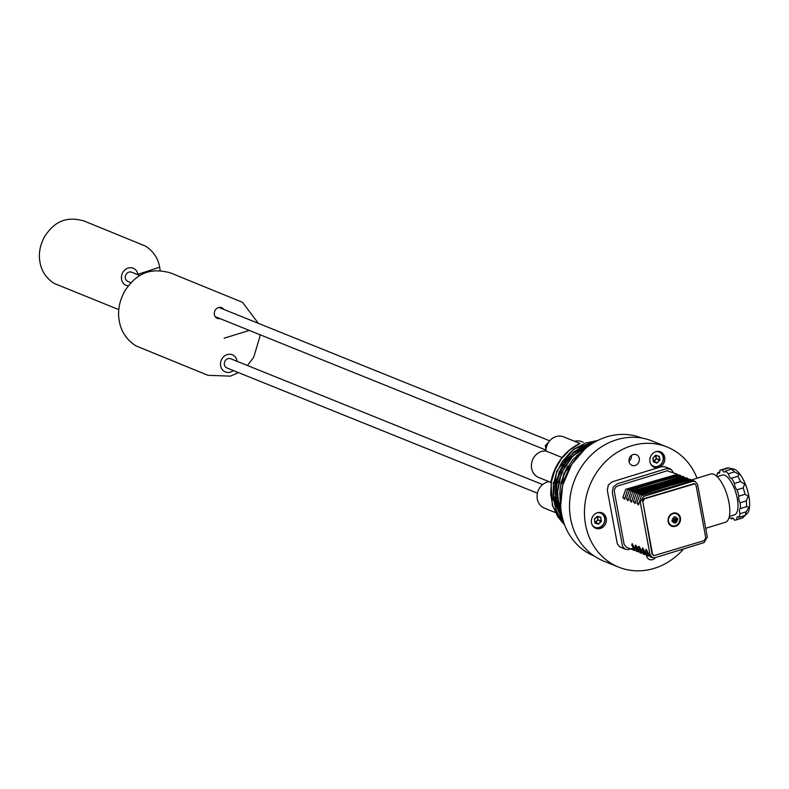 <?xml version="1.0" encoding="UTF-8"?>
<svg xmlns="http://www.w3.org/2000/svg" width="789" height="789" viewBox="0 0 789 789"><rect width="100%" height="100%" fill="white"/><g stroke="black" fill="none" stroke-linecap="round" stroke-linejoin="round"><path stroke-width="1.18" d="M583.179 442.215L581.848 441.682A13.877 12.289 112 0 0 574.639 441.298M580.014 443.467L563.652 436.869A13.877 12.289 112 0 0 545.939 451.002A13.877 12.289 112 0 0 531.451 467.127A13.877 12.289 112 0 0 538.719 477.493L550.89 482.404M549.144 481.694A13.877 12.289 112 0 0 537.595 500.275A13.877 12.289 112 0 0 544.4 508.136L555.061 512.436M683.59 548.917A64.757 57.331 -68 0 1 618.665 567.133A64.757 57.331 -68 0 1 589.639 485.807A64.757 57.331 -68 0 1 667.109 447.018A64.757 57.331 -68 0 1 697.032 478.223M618.665 567.133L603.703 561.097A64.757 57.331 -68 0 1 574.688 479.781A64.757 57.331 -68 0 1 652.148 440.992L667.109 447.018M659.496 467.177A8.324 7.367 112 0 0 664.831 459.415A8.324 7.367 112 0 0 660.452 451.831A8.324 7.367 112 0 0 655.176 451.929A8.324 7.367 112 0 0 649.84 459.691A8.324 7.367 112 0 0 654.219 467.275A8.324 7.367 112 0 0 654.919 467.512A8.324 7.367 112 0 0 659.496 467.177M604.019 514.191A8.324 7.367 112 0 0 601.987 512.889A8.324 7.367 112 0 0 592.638 516.637A8.324 7.367 112 0 0 593.722 527.032A8.324 7.367 112 0 0 595.764 528.334A8.324 7.367 112 0 0 603.536 526.588A8.324 7.367 112 0 0 606.248 518.343A8.324 7.367 112 0 0 604.019 514.191M630.362 456.486A5.779 5.119 -68 0 1 633.153 454.543A5.779 5.119 -68 0 1 636.328 454.661A5.779 5.119 -68 0 1 637.966 463.557A5.779 5.119 -68 0 1 631.999 465.382A5.779 5.119 -68 0 1 630.362 456.486M631.348 455.5A5.779 5.119 -68 0 1 629.987 460.342A5.779 5.119 -68 0 1 629.001 461.318M646.418 555.229A5.779 5.119 112 0 0 649.446 559.5A5.779 5.119 112 0 0 649.455 559.5A5.779 5.119 112 0 0 652.621 559.608A5.779 5.119 112 0 0 655.491 557.557M545.939 451.002L562.103 457.521M121.565 279.345A9.251 8.186 112 0 0 126.289 285.411A9.251 8.186 112 0 0 128.272 285.904A9.251 8.186 -68 0 1 126.289 285.411A9.251 8.186 -68 0 1 122.147 273.793A9.251 8.186 -68 0 1 133.213 268.25A9.251 8.186 112 0 0 124.573 270.193A9.251 8.186 112 0 0 121.565 279.345M138.016 274.799A9.251 8.186 112 0 0 137.937 274.316A9.251 8.186 112 0 0 133.213 268.25A9.251 8.186 -68 0 1 137.937 274.316A9.251 8.186 -68 0 1 138.016 274.799M227.193 354.606A9.251 8.186 112 0 0 222.735 357.703A9.251 8.186 112 0 0 225.348 371.935A9.251 8.186 112 0 0 233.357 370.554A9.251 8.186 -68 0 1 225.348 371.935A9.251 8.186 -68 0 1 221.206 360.326A9.251 8.186 -68 0 1 232.272 354.784A9.251 8.186 112 0 0 227.193 354.606M237.075 361.332A9.251 8.186 112 0 0 232.272 354.784A9.251 8.186 -68 0 1 236.996 360.839A9.251 8.186 -68 0 1 237.075 361.332M223.76 309.387A5.779 5.119 112 0 0 221.64 307.661A5.779 5.119 112 0 0 218.464 307.552A5.779 5.119 112 0 0 215.683 309.485A5.779 5.119 112 0 0 217.32 318.381A5.779 5.119 112 0 0 220.042 318.608M542.645 484.574L230.674 358.748A4.971 4.399 112 0 0 225.546 360.317A4.971 4.399 112 0 0 226.946 367.97L537.417 493.194M140.038 275.617L131.615 272.215A4.971 4.399 112 0 0 128.883 272.126A4.971 4.399 112 0 0 126.487 273.783A4.971 4.399 112 0 0 127.887 281.436L131.043 282.718M594.186 527.427A8.097 7.17 112 0 0 594.65 527.634A8.097 7.17 112 0 0 599.098 527.792A8.097 7.17 112 0 0 604.847 517.929A8.097 7.17 112 0 0 600.705 512.623A8.097 7.17 112 0 0 600.222 512.456M597.076 512.85A7.634 6.756 -68 0 1 604.63 518.136A7.634 6.756 -68 0 1 599.216 527.437A7.634 6.756 -68 0 1 592.194 524.961M594.955 522.269L597.963 519.99L597.451 516.617L600.814 517.446L601.336 521.411L598.397 524.182L594.936 522.979L594.423 519.014L597.362 516.243L600.537 517.13L601.336 521.411M598.802 524.054L595.498 522.417L597.963 519.99L601.1 521.213L598.575 523.857L594.906 522.002M595.123 522.999L598.397 524.182M594.403 519.389L595.064 522.9L594.393 519.349L597.362 516.243M594.492 519.132L597.194 516.43L600.38 517.308L596.928 516.578M597.174 516.42L597.737 519.793L601.465 520.967M652.651 466.368A8.097 7.17 112 0 0 653.114 466.575A8.097 7.17 112 0 0 653.785 466.812A8.097 7.17 112 0 0 663.056 460.993A8.097 7.17 112 0 0 659.17 451.564A8.097 7.17 112 0 0 658.687 451.397M655.531 451.791A7.634 6.756 -68 0 1 658.559 451.86A7.634 6.756 -68 0 1 662.859 460.963A7.634 6.756 -68 0 1 654.12 466.447A7.634 6.756 -68 0 1 650.649 463.902M652.858 458.291L655.817 455.184L659.279 456.387L659.929 459.908L656.862 463.123L653.4 461.92L652.878 457.955M655.481 455.411L658.845 456.249L655.393 455.519M655.639 455.361L658.973 456.407L659.791 460.352M652.868 458.34L653.4 461.92M653.41 461.21L654.16 461.299L656.428 458.932L659.565 460.155L657.04 462.798L653.933 461.101L656.833 462.867L653.647 461.979L652.878 458.31L655.452 455.431L652.947 458.074M659.929 459.908L656.192 458.734L655.61 455.588L656.497 458.715L653.361 460.944M672.701 525.878A6.371 5.641 -68 0 1 668.431 520.02A6.371 5.641 -68 0 1 673.056 513.669A6.371 5.641 -68 0 1 677.396 514.221A6.371 5.641 -68 0 1 679.812 517.959A6.371 5.641 -68 0 1 675.295 525.73A6.371 5.641 -68 0 1 672.701 525.878L671.252 525.592A6.657 5.888 -68 0 1 670.177 525.257M675.157 512.919A6.657 5.888 -68 0 1 676.153 513.422L677.396 514.221M675.936 520.799L674.496 520.02L676.094 520.523A10.642 1.223 34.7 0 1 677.248 521.49L675.936 520.799A10.612 4.004 72.9 0 1 676.124 522.752A10.168 2.761 169.5 0 1 674.723 523.186A10.612 4.004 -107.1 0 0 674.536 521.233A10.642 4.793 128 0 1 673.293 522.703A10.642 4.931 -63.2 0 0 674.289 521.075A10.612 2.88 169.5 0 1 672.208 521.588A10.149 3.837 -107.1 0 0 672.08 520.839A10.149 3.837 -107.1 0 0 671.932 520.089A10.612 2.88 -10.5 0 0 674.013 519.586A10.642 1.223 -145.3 0 0 672.514 518.472L674.181 519.3A10.612 4.004 -107.1 0 0 673.619 517.199A10.168 2.761 -10.5 0 0 675.009 516.775A10.612 4.004 72.9 0 1 675.571 518.866A10.642 4.793 -52 0 0 676.469 517.259A10.642 4.931 116.8 0 1 675.818 519.024L675.571 518.866M676.124 522.752L675.197 522.377L673.993 519.813L672.05 520.651M674.684 522.535L675.197 522.377M673.806 517.85L673.954 517.101M676.725 518.698L676.873 519.487L673.954 519.596L674.496 520.02M674.181 519.3L672.987 518.817M672.544 519.951L673.125 520.612M675.818 519.024A10.612 2.88 -10.5 0 0 677.524 518.373A10.149 3.837 72.9 0 1 677.682 519.123A10.149 3.837 72.9 0 1 677.8 519.862L676.873 519.487M674.289 521.075L673.096 520.454M677.8 519.862A10.612 2.88 169.5 0 1 676.094 520.523M675.621 520.681L674.694 519.961M644.455 498.845L694.853 483.775L696.036 485.294L705.77 537.822L704.123 540.643L653.726 555.703L652.542 554.194L642.808 501.666L644.455 498.845L643.834 498.589M653.726 555.703L652.049 553.996L642.522 499.93L644.761 498.392L694.379 483.588M643.548 496.459L692.673 481.349L695.217 481.428L697.584 484.466L707.319 536.993L704.035 542.625L654.909 557.734L652.365 557.655L649.998 554.618L640.264 502.09L643.548 496.459M695.217 481.428L693.087 480.57L641.418 495.6L638.459 504.99L636.861 502.948L639.692 494.9L669.95 485.59L691.361 479.88L689.596 479.17L637.936 494.19L634.967 503.579L633.37 501.538L636.2 493.49L687.87 478.469L686.114 477.759L634.445 492.78L631.476 502.169L629.878 500.127L632.719 492.089L684.379 477.059L682.623 476.349L630.953 491.379L627.995 500.759L626.387 498.727L629.227 490.679L659.486 481.369L680.897 475.659L679.132 474.948L627.462 489.969L624.503 499.358L622.896 497.317L625.736 489.269L677.406 474.248L667.208 470.777L617.629 486.004L615.617 487.296L614.365 489.752L614.345 491.636L624.168 544.558L626.446 547.191M638.784 546.58L627.906 549.736L624.701 548.897L622.551 546.422L612.294 492.267L613.24 487.069L617.225 483.815L666.35 468.705L671.163 469.366L673.54 472.69M625.578 549.341L619.612 546.807L617.294 543.729L607.313 490.255L608.319 484.949L612.234 481.803L661.36 466.693L665.176 466.822L670.157 468.834M705.701 528.305L725.505 522.21A25.209 9.517 -107.1 0 0 729.509 515.552A25.209 9.517 -107.1 0 0 728.957 502.504A25.209 9.517 -107.1 0 0 710.682 474.021L691.48 479.929M729.342 516.44L734.441 514.862A20.81 7.86 -107.1 0 0 737.754 509.359A20.81 7.86 -107.1 0 0 737.301 498.589A20.81 7.86 -107.1 0 0 722.211 475.077L717.102 476.645M719.785 472.019L717.812 472.631A4.626 1.746 -107.1 0 0 719.065 473.183A4.626 1.746 -107.1 0 0 719.4 472.956A4.626 1.746 -107.1 0 0 719.815 470.362A26.136 9.862 72.9 0 1 720.643 469.997A26.136 9.862 72.9 0 1 720.978 469.909A26.136 9.862 72.9 0 1 722.27 469.849L728.415 467.966A26.136 9.862 -107.1 0 0 727.123 468.015A26.136 9.862 -107.1 0 0 726.787 468.104A26.136 9.862 -107.1 0 0 726.452 468.222M728.355 473.804L734.5 471.921A26.136 9.862 -107.1 0 0 732.951 470.372A26.136 9.862 -107.1 0 0 731.442 469.189L725.298 471.072A26.136 9.862 72.9 0 1 726.817 472.256A26.136 9.862 72.9 0 1 728.355 473.804A4.626 1.746 -107.1 0 0 729.874 477.177A4.626 1.746 -107.1 0 0 731.521 478.213A4.626 1.746 -107.1 0 0 731.59 478.183L737.735 476.3A26.136 9.862 -107.1 0 1 739.194 478.805A26.136 9.862 -107.1 0 1 740.575 481.546L734.431 483.43A4.626 1.746 -107.1 0 0 735.259 487.138A4.626 1.746 -107.1 0 0 737.015 489.801L743.149 487.908A26.136 9.862 -107.1 0 1 744.165 491.074A26.136 9.862 -107.1 0 1 745.013 494.259L738.879 496.153A4.626 1.746 -107.1 0 0 738.79 499.19A4.626 1.746 -107.1 0 0 740.102 502.8L746.246 500.907A26.136 9.862 -107.1 0 1 746.522 503.688A26.136 9.862 -107.1 0 1 746.532 503.875A26.136 9.862 -107.1 0 1 746.631 506.666L748.939 507.219L746.187 511.805A26.136 9.862 -107.1 0 1 745.674 513.787A26.136 9.862 -107.1 0 1 744.984 515.424L747.173 513.57A23.818 8.995 -107.1 0 0 749.55 501.498A23.818 8.995 -107.1 0 0 748.83 495.965A23.818 8.995 -107.1 0 0 733.454 468.991L731.117 468.508L733.602 469.268L731.442 469.189M731.59 478.183A26.136 9.862 72.9 0 1 733.05 480.698A26.136 9.862 72.9 0 1 734.431 483.43M737.015 489.801A26.136 9.862 72.9 0 1 738.021 492.957A26.136 9.862 72.9 0 1 738.879 496.153M716.619 476.201A26.136 9.862 72.9 0 1 717.122 474.268A26.136 9.862 72.9 0 1 717.812 472.631M741.808 518.146A26.136 9.862 -107.1 0 0 742.153 518.057A26.136 9.862 -107.1 0 0 742.982 517.692L744.984 515.424L738.849 517.318A4.626 1.746 -107.1 0 0 737.587 516.756A4.626 1.746 -107.1 0 0 737.251 516.982A4.626 1.746 -107.1 0 0 736.837 519.576A26.136 9.862 72.9 0 1 736.009 519.951A26.136 9.862 72.9 0 1 735.673 520.04A26.136 9.862 72.9 0 1 734.381 520.089A4.626 1.746 -107.1 0 0 732.586 517.949A4.626 1.746 -107.1 0 0 732.034 517.909A4.626 1.746 -107.1 0 0 731.354 518.866L733.139 518.324M731.354 518.866A26.136 9.862 72.9 0 1 729.835 517.683A26.136 9.862 72.9 0 1 729.194 517.081M736.837 519.576L742.982 517.692M738.849 517.318A26.136 9.862 72.9 0 0 739.53 515.671A26.136 9.862 72.9 0 0 740.043 513.698L746.187 511.805M740.102 502.8A26.136 9.862 72.9 0 1 740.398 505.759A26.136 9.862 72.9 0 1 740.486 508.55A4.626 1.746 72.9 0 0 740.299 508.58A4.626 1.746 72.9 0 0 739.52 510.118A4.626 1.746 72.9 0 0 740.043 513.698M722.27 469.849A4.626 1.746 -107.1 0 0 724.065 471.99A4.626 1.746 -107.1 0 0 724.618 472.029A4.626 1.746 -107.1 0 0 725.298 471.072M734.5 471.921L739.283 474.288L737.735 476.3M740.575 481.546L744.678 484.239L743.149 487.908M745.013 494.259L748.209 496.301L746.246 500.907M670.966 525.819A6.933 6.144 112 0 0 672.997 525.928M669.733 515.493A6.933 6.144 112 0 0 671.695 526.174A6.933 6.144 112 0 0 678.846 523.985A6.933 6.144 112 0 0 676.883 513.304A6.933 6.144 112 0 0 673.076 513.175A6.933 6.144 112 0 0 669.733 515.493M677.643 514.389A6.933 6.144 112 0 0 676.114 513.067M644.189 554.213L643.262 553.977L645.017 554.687L642.216 549.252L642.66 547.803L646.753 555.387L648.509 556.097L645.698 550.663L646.152 549.213L650.235 556.797L652.365 557.655M640.698 552.813L639.771 552.566L641.536 553.286L638.725 547.842L639.169 546.402L643.262 553.977M626.446 547.201L634.553 550.466L631.742 545.031L632.186 543.582L636.279 551.166L638.045 551.876L635.234 546.432L635.678 544.992L639.771 552.566M728.415 467.966L731.117 468.508M746.631 506.666L740.486 508.55M548.74 442.047L545.347 445.598L546.698 446.14M545.347 445.598L546.027 449.266M552.596 438.023L551.915 438.733M562.794 484.919L571.68 464.386M560.673 505.996L563.74 473.568L584.817 449.128M583.337 450.44L573.13 459.346L566.117 469.534L563.514 475.205L560.328 487.257L559.805 493.431L560.594 503.885M561.748 514.763L557.103 494.23L561.344 472.848L573.583 454.977L591.296 444.217M590.428 444.799L581.375 449.296L572.114 456.999L564.766 466.891L561.955 472.473L559.805 478.341L557.586 490.571L558.257 502.78L561.541 513.639M562.961 519.892L554.973 497.06L558.977 472.069L573.83 451.772L595.379 441.732M594.807 442.047L585.902 444.749L575.714 450.726L567.044 459.247L560.466 469.761L556.423 481.556L555.19 493.875L556.847 505.887L562.764 519.192M564.746 525.287L552.379 505.68L550.969 481.921A48.464 42.912 112 0 1 579.816 443.556L569.362 450.282L561.038 459.228L554.904 470.027L551.373 481.98L550.673 494.308L552.872 506.173L557.823 516.815L564.569 524.932M563.967 523.146L552.99 499.013L556.639 471.25L573.603 449.207L598.082 440.311M597.697 440.499L585.28 443.142L574.925 448.675L570.23 452.462L562.222 461.743L556.472 472.769L553.375 484.841L553.128 497.149L555.772 508.875L558.129 514.27L563.819 522.703M641.713 438.023A63.603 56.315 112 0 0 570.309 466.644A63.603 56.315 112 0 0 578.633 546.087A63.603 56.315 112 0 0 594.137 555.989M560.88 508.767A40.476 35.83 -68 0 1 559.016 504.536M557.33 498.569A40.476 35.83 -68 0 1 572.627 455.914M576.069 453.369A40.476 35.83 -68 0 1 585.004 448.971M553.306 482.424L553.168 483.45M552.961 494.92L561.571 517.762M137.937 274.316L159.684 267.195L160.147 270.607M224.145 338.185L249.363 330.433M645.698 550.663L647.424 551.353M642.216 549.252L643.942 549.953M638.725 547.842L640.451 548.542M635.234 546.432L636.96 547.132M631.742 545.031L633.468 545.722M622.896 497.317L624.632 498.007M626.387 498.727L628.113 499.417M629.878 500.127L631.604 500.828M633.37 501.538L635.096 502.238M636.861 502.948L638.587 503.638M118.794 309.623L54.323 283.498C46.423 278.438 41.649 271.386 39.992 262.342C38.385 253.723 39.953 245.093 44.687 236.434C52.547 224.707 63.15 215.131 83.9 220.93L145.354 246.04C153.253 251.099 158.037 258.151 159.684 267.195M259.897 334.684L259.837 336.834L253.713 357.22L247.45 365.514M238.465 372.615L230.447 376.136L208.01 375.317L135.994 345.907C126.792 340.02 121.23 331.804 119.307 321.251C117.423 311.201 119.247 301.122 124.79 291.013C133.962 277.294 146.34 266.159 170.493 272.905L242.509 302.325L258.348 323.332M215.2 316.655L545.958 450.055M218.918 307.434L549.686 440.834M694.853 483.775L694.35 483.578M720.643 469.997L726.787 468.104M736.009 519.951L742.153 518.057M562.902 484.407L570.023 466.861M560.575 502.376L559.855 497.553M560.575 483.598L567.567 466.191M576.641 455.707L581.848 451.85M561.048 510.246L557.557 496.675M558.287 482.592L565.2 465.352M574.343 454.78L587.391 447.018M561.798 515.02L555.249 495.679M556.008 481.566L562.981 464.297M572.094 453.793L590.261 444.572"/></g></svg>

